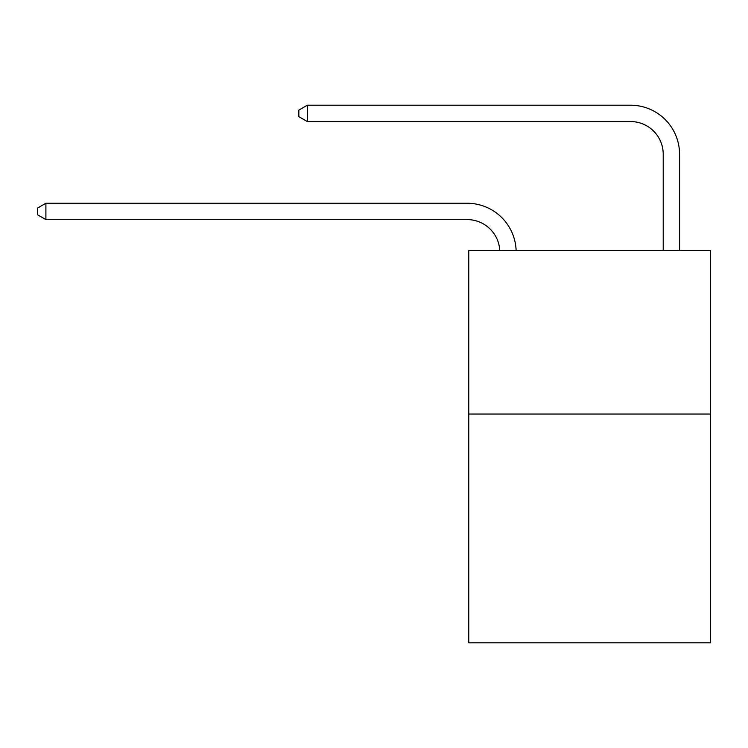 <?xml version="1.0" encoding="UTF-8"?>
<svg xmlns="http://www.w3.org/2000/svg" width="748" height="748" viewBox="0 0 748 748"><rect width="100%" height="100%" fill="white"/><g stroke="black" fill="none" stroke-linecap="round" stroke-linejoin="round"><path stroke-width="1.12" d="M710.6 414.037L710.6 642.794L468.772 642.794L468.772 250.636L710.6 250.636L710.6 414.037L468.772 414.037M499.776 250.636A32.678 32.678 0 0 0 467.135 219.585A32.678 32.678 0 0 1 499.776 250.636A32.678 32.678 0 0 0 467.135 219.585A32.678 32.678 0 0 1 499.776 250.636A32.678 32.678 0 0 0 467.135 219.585A32.678 32.678 0 0 1 499.776 250.636A32.678 32.678 0 0 0 467.135 219.585A32.678 32.678 0 0 1 499.776 250.636A32.678 32.678 0 0 0 467.135 219.585A32.678 32.678 0 0 1 499.776 250.636A32.678 32.678 0 0 0 467.135 219.585A32.678 32.678 0 0 1 499.776 250.636A32.678 32.678 0 0 0 467.135 219.585A32.678 32.678 0 0 1 499.776 250.636A32.678 32.678 -148.6 0 0 467.135 219.585L45.899 219.585L37.4 214.685L37.4 208.15L45.899 203.25L467.135 203.25A49.022 49.022 0 0 1 516.129 250.636M663.214 250.636L663.214 154.228A32.678 32.678 0 0 0 630.536 121.55L307.334 121.55L298.835 116.651L298.835 110.115L307.334 105.206L630.536 105.206A49.022 49.022 0 0 1 679.558 154.228L679.558 250.636M45.899 203.25L467.135 203.25L45.899 203.25L467.135 203.25L45.899 203.25L467.135 203.25L45.899 203.25L467.135 203.25L45.899 203.25L467.135 203.25L45.899 203.25L467.135 203.25L45.899 203.25L467.135 203.25L45.899 203.25L45.899 219.585M663.214 154.228A32.678 32.678 0 0 0 630.536 121.55A32.678 32.678 0 0 1 663.214 154.228A32.678 32.678 0 0 0 630.536 121.55A32.678 32.678 0 0 1 663.214 154.228A32.678 32.678 0 0 0 630.536 121.55A32.678 32.678 0 0 1 663.214 154.228A32.678 32.678 0 0 0 630.536 121.55A32.678 32.678 0 0 1 663.214 154.228A32.678 32.678 0 0 0 630.536 121.55A32.678 32.678 0 0 1 663.214 154.228A32.678 32.678 0 0 0 630.536 121.55A32.678 32.678 0 0 1 663.214 154.228A32.678 32.678 0 0 0 630.536 121.55A32.678 32.678 0 0 1 663.214 154.228M307.334 105.206L630.536 105.206L307.334 105.206L630.536 105.206L307.334 105.206L630.536 105.206L307.334 105.206L630.536 105.206L307.334 105.206L630.536 105.206L307.334 105.206L630.536 105.206L307.334 105.206L630.536 105.206L307.334 105.206L307.334 121.55"/></g></svg>
